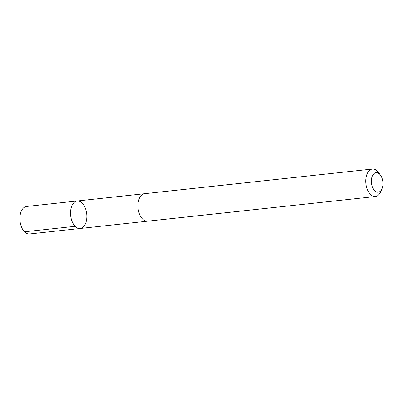 <?xml version="1.0" encoding="UTF-8"?>
<svg xmlns="http://www.w3.org/2000/svg" width="403" height="403" viewBox="0 0 403 403"><rect width="100%" height="100%" fill="white"/><g stroke="black" fill="none" stroke-linecap="round" stroke-linejoin="round"><path stroke-width="0.6" d="M76.096 201.243A13.828 8.07 -96.2 0 1 77.195 200.991A13.828 8.07 -96.2 0 1 86.705 213.872A13.828 8.07 -96.2 0 1 80.172 228.486A13.828 8.07 -96.2 0 1 70.787 216.562A13.828 8.07 -96.2 0 1 76.096 201.243A13.828 8.07 -96.2 0 1 77.195 200.991L26.563 206.467A13.833 8.07 83.8 0 0 25.465 206.724A13.833 8.07 83.8 0 0 20.15 222.043A13.833 8.07 83.8 0 0 29.54 233.972L80.172 228.486A13.828 8.07 -96.2 0 1 70.787 216.562A13.828 8.07 -96.2 0 1 76.096 201.243M380.508 175.184L378.649 172.59A13.833 8.07 83.8 0 0 372.427 169.028L144.591 193.692A13.833 8.07 83.8 0 0 138.053 208.311A13.833 8.07 83.8 0 0 147.569 221.197L375.405 196.533A13.833 8.07 83.8 0 0 376.508 196.276A13.833 8.07 83.8 0 0 380.719 191.717L381.979 188.79A9.838 5.743 83.8 0 0 380.508 175.184A9.838 5.743 83.8 0 0 371.4 179.834A9.838 5.743 83.8 0 0 378.981 192.035A9.838 5.743 83.8 0 0 381.979 188.79M372.427 169.028A13.833 8.07 83.8 0 0 365.894 183.647A13.833 8.07 83.8 0 0 375.405 196.533M75.124 226.32L24.487 231.806M144.294 193.732L77.195 200.991M147.266 221.217L80.172 228.486"/></g></svg>
